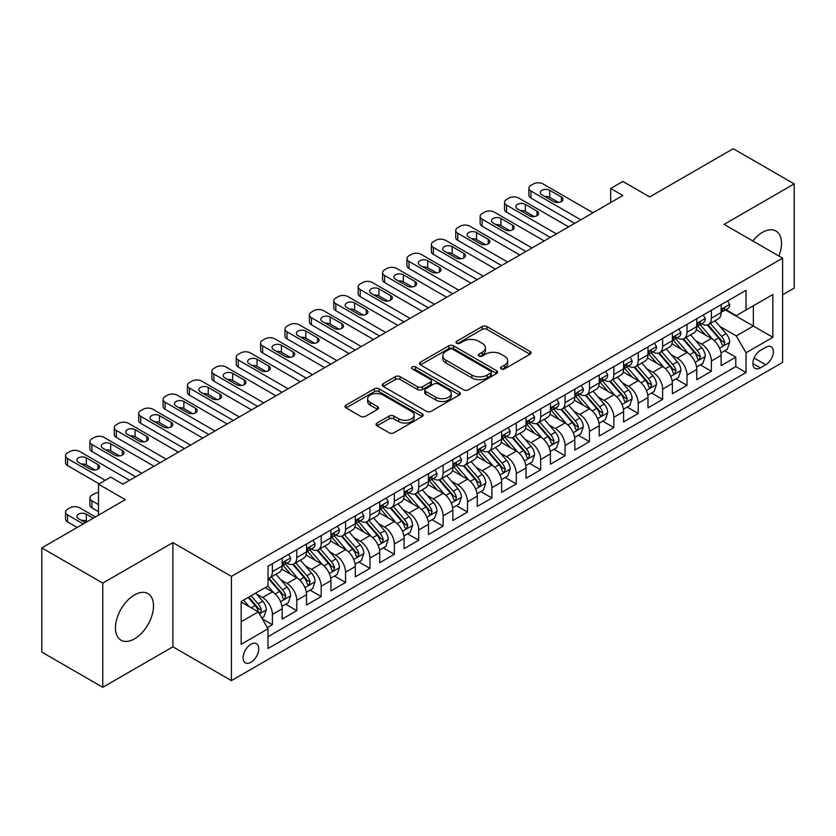<?xml version="1.0" encoding="UTF-8"?>
<svg xmlns="http://www.w3.org/2000/svg" width="836" height="836" viewBox="0 0 836 836"><rect width="100%" height="100%" fill="white"/><g stroke="black" fill="none" stroke-linecap="round" stroke-linejoin="round"><path stroke-width="1.25" d="M501.234 368.895A2.372 1.369 0 0 0 504.589 368.895L530.024 354.213A3.386 1.954 0 0 0 531.017 352.834A3.386 1.954 0 0 0 530.024 351.444L486.928 326.573A3.386 1.954 0 0 0 482.142 326.573L456.707 341.255A2.372 1.369 0 0 0 456.017 342.227A2.372 1.369 0 0 0 456.707 343.188A2.372 1.369 0 0 0 460.061 343.188L463.353 341.287A10.837 6.26 0 0 1 478.673 341.287L482.267 343.366A10.837 6.26 0 0 1 485.434 347.786A10.837 6.26 0 0 1 482.267 352.207L478.976 354.109A2.372 1.369 0 0 0 478.276 355.081A2.372 1.369 0 0 0 478.976 356.042A2.372 1.369 0 0 0 482.32 356.042L485.611 354.14A10.837 6.26 0 0 1 500.931 354.14L504.526 356.22A10.837 6.26 0 0 1 507.703 360.64A10.837 6.26 0 0 1 504.526 365.06L501.234 366.962A2.372 1.369 0 0 0 500.545 367.934A2.372 1.369 0 0 0 501.234 368.895L501.234 366.962M134.481 638.861A26.898 15.529 120 0 0 152.058 615.15A26.898 15.529 120 0 0 147.93 593.591A26.898 15.529 120 0 0 134.481 594.929A26.898 15.529 120 0 0 116.904 618.63A26.898 15.529 120 0 0 121.021 640.188A26.898 15.529 120 0 0 134.481 638.861M778.87 256.025A26.898 15.529 120 0 0 775.944 231.008A26.898 15.529 120 0 0 762.495 232.345A26.898 15.529 120 0 0 752.818 240.977M250.936 662.3A11.035 6.374 120 0 0 258.146 652.582A11.035 6.374 120 0 0 256.453 643.73A11.035 6.374 120 0 0 250.936 644.284A11.035 6.374 120 0 0 243.725 654.003A11.035 6.374 120 0 0 245.418 662.854A11.035 6.374 120 0 0 250.936 662.3M377.046 423.047A3.386 1.954 0 0 0 376.054 424.427A3.386 1.954 0 0 0 377.046 425.806L389.137 432.787A3.386 1.954 0 0 0 393.923 432.787L422.18 416.474A3.386 1.954 0 0 0 423.162 415.095A3.386 1.954 0 0 0 422.18 413.715L379.084 388.834A3.386 1.954 0 0 0 374.298 388.834L346.052 405.146A3.386 1.954 0 0 0 345.059 406.526A3.386 1.954 0 0 0 346.052 407.905L360.65 416.338A3.386 1.954 0 0 0 365.436 416.338L377.527 409.358A3.386 1.954 0 0 0 378.52 407.978A3.386 1.954 0 0 0 377.527 406.599L370.285 402.419A9.06 5.225 0 0 1 367.631 398.72A9.06 5.225 0 0 1 373.222 393.892A9.06 5.225 0 0 1 383.097 395.02L411.458 411.396A9.06 5.225 0 0 1 414.113 415.095A9.06 5.225 0 0 1 408.522 419.923A9.06 5.225 0 0 1 398.657 418.794L393.923 416.067A3.386 1.954 0 0 0 389.137 416.067L377.046 423.047L377.046 425.806M782.611 294.795L794.2 288.106L794.2 183.91L733.224 148.703L649.697 196.93L622.872 181.443L610.677 188.476L622.872 195.519L122.892 484.18L110.697 477.137L98.502 484.18L98.502 515.154M102.776 583.1L102.776 687.297L172.895 646.813L172.895 542.616L102.776 583.1L41.8 547.893L125.337 499.667L98.502 484.18M172.895 542.616L231.426 576.412L782.611 258.178L782.611 362.385L231.426 680.608L231.426 576.412M794.2 183.91L724.08 224.382L782.611 258.178M463.593 389.806A3.386 1.954 0 0 0 468.379 389.806L496.626 373.493A3.386 1.954 0 0 0 497.619 372.114A3.386 1.954 0 0 0 496.626 370.724L453.54 345.853A3.386 1.954 0 0 0 448.744 345.853L420.498 362.155A3.386 1.954 0 0 0 419.505 363.545A3.386 1.954 0 0 0 420.498 364.924L463.593 389.806M413.183 369.407A2.372 1.369 0 0 1 415.596 369.742L415.596 366.931L459.403 392.22A3.386 1.954 0 0 1 460.396 393.599A3.386 1.954 0 0 1 459.403 394.989L431.157 411.291A3.386 1.954 0 0 1 426.36 411.291L383.275 386.42L383.275 383.651A3.386 1.954 0 0 0 382.282 385.03A3.386 1.954 0 0 0 383.275 386.42M383.275 383.651L395.365 376.67A3.386 1.954 0 0 1 400.151 376.67L417.624 386.765A3.386 1.954 0 0 0 422.41 386.765L430.435 382.136A3.386 1.954 0 0 0 431.428 380.746A3.386 1.954 0 0 0 430.435 379.366L412.242 368.864A2.372 1.369 0 0 1 411.542 367.892A2.372 1.369 0 0 1 413.005 366.628A2.372 1.369 0 0 1 415.596 366.931M102.776 687.297L41.8 652.09L41.8 547.893M267.342 627.627L272.4 624.711L262.274 618.859M256.516 593.999L262.64 597.531A13.794 7.963 60 0 1 272.4 614.429L282.15 608.796L282.15 619.079L296.79 610.625L285.693 604.219M280.906 579.912L287.03 583.455A13.794 7.963 60 0 1 296.79 600.352L306.54 594.72L306.54 604.992L321.181 596.549L310.083 590.143M305.297 565.836L311.42 569.368A13.794 7.963 60 0 1 321.181 586.266L330.931 580.633L330.931 590.916L345.561 582.462L334.463 576.056M329.687 551.75L335.811 555.292A13.794 7.963 60 0 1 345.561 572.19L355.321 566.557L355.321 576.83L369.951 568.386L358.853 561.98M354.077 537.673L360.201 541.205A13.794 7.963 60 0 1 369.951 558.103L379.711 552.471L379.711 562.753L394.341 554.299L383.243 547.893M378.468 523.587L384.591 527.129A13.794 7.963 60 0 1 394.341 544.027L404.101 538.394L404.101 548.667L418.731 540.223L407.634 533.817M402.847 509.511L408.971 513.043A13.794 7.963 60 0 1 418.731 529.94L428.492 524.308L428.492 534.591L443.122 526.137L432.024 519.731M427.238 495.435L433.361 498.967A13.794 7.963 60 0 1 443.122 515.864L452.872 510.232L452.872 520.504L467.512 512.06L456.414 505.655M451.628 481.348L457.752 484.88A13.794 7.963 60 0 1 467.512 501.778L477.262 496.145L477.262 506.428L491.902 497.984L480.805 491.568M476.018 467.272L482.142 470.804A13.794 7.963 60 0 1 491.902 487.701L501.652 482.069L501.652 492.352L516.293 483.898L505.195 477.492M500.409 453.185L506.532 456.728A13.794 7.963 60 0 1 516.293 473.615L526.043 467.982L526.043 478.265L540.673 469.822L529.575 463.416M524.799 439.109L530.923 442.641A13.794 7.963 60 0 1 540.673 459.539L550.433 453.906L550.433 464.189L565.063 455.735L553.965 449.329M549.189 425.022L555.313 428.565A13.794 7.963 60 0 1 565.063 445.463L574.823 439.83L574.823 450.102L589.453 441.659L578.355 435.253M573.58 410.946L579.703 414.478A13.794 7.963 60 0 1 589.453 431.376L599.213 425.743L599.213 436.026L613.843 427.572L602.746 421.166M597.959 396.86L604.083 400.402A13.794 7.963 60 0 1 613.843 417.3L623.604 411.667L623.604 421.94L638.234 413.496L627.136 407.09M622.35 382.784L628.473 386.316A13.794 7.963 60 0 1 638.234 403.213L647.984 397.581L647.984 407.863L662.624 399.409L651.526 393.004M646.74 368.697L652.864 372.239A13.794 7.963 60 0 1 662.624 389.137L672.374 383.505L672.374 393.777L687.014 385.333L675.916 378.927M671.13 354.621L677.254 358.153A13.794 7.963 60 0 1 687.014 375.05L696.764 369.418L696.764 379.701L711.394 371.257L711.394 360.974A13.794 7.963 -120 0 0 701.644 344.077L695.521 340.545M700.307 364.841L711.394 371.257M282.15 608.796A13.794 7.963 -120 0 0 272.4 591.898L265.085 587.677M306.54 594.72A13.794 7.963 -120 0 0 296.79 577.822L281.701 569.107M330.931 580.633A13.794 7.963 -120 0 0 321.181 563.736L306.091 555.031M355.321 566.557A13.794 7.963 -120 0 0 345.561 549.66L330.481 540.944M379.711 552.471A13.794 7.963 -120 0 0 369.951 535.573L354.872 526.868M404.101 538.394A13.794 7.963 -120 0 0 394.341 521.497L379.262 512.781M428.492 524.308A13.794 7.963 -120 0 0 418.731 507.41L403.652 498.705M452.872 510.232A13.794 7.963 -120 0 0 443.122 493.334L428.042 484.629M477.262 496.145A13.794 7.963 -120 0 0 467.512 479.247L452.422 470.543M501.652 482.069A13.794 7.963 -120 0 0 491.902 465.171L476.813 456.466M526.043 467.982A13.794 7.963 -120 0 0 516.293 451.095L501.203 442.38M550.433 453.906A13.794 7.963 -120 0 0 540.673 437.009L525.593 428.304M574.823 439.83A13.794 7.963 -120 0 0 565.063 422.932L549.983 414.217M599.213 425.743A13.794 7.963 -120 0 0 589.453 408.846L574.374 400.141M623.604 411.667A13.794 7.963 -120 0 0 613.843 394.77L598.764 386.054M647.984 397.581A13.794 7.963 -120 0 0 638.234 380.683L623.154 371.978M672.374 383.505A13.794 7.963 -120 0 0 662.624 366.607L647.534 357.902M696.764 369.418A13.794 7.963 -120 0 0 687.014 352.52L671.925 343.815M765.786 347.316L760.426 350.409A10.69 6.176 120 0 0 753.435 359.835A10.69 6.176 120 0 0 755.075 368.404A10.69 6.176 120 0 0 760.426 367.871L765.786 364.778A10.69 6.176 120 0 0 772.767 355.352A10.69 6.176 120 0 0 771.137 346.783A10.69 6.176 120 0 0 765.786 347.316M241.176 621.754L258.251 611.889L268.011 628.787L268.011 648.506L746.036 372.522L746.036 352.802L736.276 335.905L719.911 326.458M268.011 628.787L241.176 644.284L241.176 601.471L268.011 585.984L268.011 566.275L746.036 290.291L746.036 309.999L772.861 294.512L772.861 337.316L746.036 352.802M286.905 563.098L287.03 563.171A13.794 7.963 60 0 0 293.927 563.861L303.687 558.229A13.794 7.963 -120 0 0 306.54 551.906L306.54 544.027M311.295 549.022L311.42 549.095A13.794 7.963 60 0 0 318.317 549.774L328.078 544.142A13.794 7.963 -120 0 0 330.931 537.83L330.931 529.94M335.685 534.935L335.811 535.009A13.794 7.963 60 0 0 342.708 535.698L352.468 530.066A13.794 7.963 -120 0 0 355.321 523.744L355.321 515.864M360.076 520.859L360.201 520.933A13.794 7.963 60 0 0 367.098 521.612L376.848 515.979A13.794 7.963 -120 0 0 379.711 509.667L379.711 501.778M384.455 506.773L384.591 506.846A13.794 7.963 60 0 0 391.488 507.536L401.238 501.903A13.794 7.963 -120 0 0 404.101 495.581L404.101 487.701M408.846 492.697L408.971 492.77A13.794 7.963 60 0 0 415.879 493.449L425.628 487.816A13.794 7.963 -120 0 0 428.492 481.505L428.492 473.615M433.236 478.61L433.361 478.683A13.794 7.963 60 0 0 440.258 479.373L450.019 473.74A13.794 7.963 -120 0 0 452.872 467.428L452.872 459.539M457.626 464.534L457.752 464.607A13.794 7.963 60 0 0 464.649 465.286L474.409 459.654A13.794 7.963 -120 0 0 477.262 453.342L477.262 445.452M482.017 450.458L482.142 450.531A13.794 7.963 60 0 0 489.039 451.21L498.799 445.578A13.794 7.963 -120 0 0 501.652 439.266L501.652 431.376M506.407 436.371L506.532 436.444A13.794 7.963 60 0 0 513.429 437.134L523.19 431.501A13.794 7.963 -120 0 0 526.043 425.179L526.043 417.3M530.797 422.295L530.923 422.368A13.794 7.963 60 0 0 537.82 423.047L547.57 417.415A13.794 7.963 -120 0 0 550.433 411.103L550.433 403.213M555.177 408.208L555.313 408.281A13.794 7.963 60 0 0 562.21 408.971L571.96 403.339A13.794 7.963 -120 0 0 574.823 397.016L574.823 389.137M579.567 394.132L579.703 394.205A13.794 7.963 60 0 0 586.6 394.885L596.35 389.252A13.794 7.963 -120 0 0 599.213 382.94L599.213 375.05M603.958 380.046L604.083 380.119A13.794 7.963 60 0 0 610.991 380.808L620.74 375.176A13.794 7.963 -120 0 0 623.604 368.854L623.604 360.974M628.348 365.969L628.473 366.043A13.794 7.963 60 0 0 635.37 366.722L645.131 361.089A13.794 7.963 -120 0 0 647.984 354.777L647.984 346.888M652.738 351.883L652.864 351.956A13.794 7.963 60 0 0 659.761 352.646L669.521 347.013A13.794 7.963 -120 0 0 672.374 340.691L672.374 332.812M677.129 337.807L677.254 337.88A13.794 7.963 60 0 0 684.151 338.559L693.911 332.927A13.794 7.963 -120 0 0 696.764 326.615L696.764 318.725M268.011 636.677L735.784 366.607L735.784 357.171L721.154 365.625L721.154 355.342A13.794 7.963 -120 0 0 711.394 338.444L696.315 329.739M701.519 323.72L701.644 323.804A13.794 7.963 -120 0 0 708.541 324.483A13.794 7.963 -120 0 0 711.394 318.171L711.394 310.281M708.541 324.483L718.302 318.85A13.794 7.963 -120 0 0 721.154 312.539L721.154 304.649M272.4 563.736L272.4 571.625A13.794 7.963 60 0 1 269.537 577.937A13.794 7.963 60 0 1 268.011 578.491M269.537 577.937L279.297 572.305A13.794 7.963 -120 0 0 282.15 565.993L282.15 558.103M296.79 549.66L296.79 557.539A13.794 7.963 60 0 1 293.927 563.861M321.181 535.573L321.181 543.463A13.794 7.963 60 0 1 318.317 549.774M345.561 521.497L345.561 529.376A13.794 7.963 60 0 1 342.708 535.698M369.951 507.41L369.951 515.3A13.794 7.963 60 0 1 367.098 521.612M394.341 493.334L394.341 501.213A13.794 7.963 60 0 1 391.488 507.536M418.731 479.247L418.731 487.137A13.794 7.963 60 0 1 415.879 493.449M443.122 465.171L443.122 473.051A13.794 7.963 60 0 1 440.258 479.373M467.512 451.085L467.512 458.974A13.794 7.963 60 0 1 464.649 465.286M491.902 437.009L491.902 444.898A13.794 7.963 60 0 1 489.039 451.21M516.293 422.932L516.293 430.812A13.794 7.963 60 0 1 513.429 437.134M540.673 408.846L540.673 416.736A13.794 7.963 60 0 1 537.82 423.047M565.063 394.77L565.063 402.649A13.794 7.963 60 0 1 562.21 408.971M589.453 380.683L589.453 388.573A13.794 7.963 60 0 1 586.6 394.885M613.843 366.607L613.843 374.486A13.794 7.963 60 0 1 610.991 380.808M638.234 352.52L638.234 360.41A13.794 7.963 60 0 1 635.37 366.722M662.624 338.444L662.624 346.323A13.794 7.963 60 0 1 659.761 352.646M687.014 324.358L687.014 332.247A13.794 7.963 60 0 1 684.151 338.559M687.014 375.05L687.014 385.333M662.624 389.137L662.624 399.409M638.234 403.213L638.234 413.496M613.843 417.3L613.843 427.572M589.453 431.376L589.453 441.659M565.063 445.463L565.063 455.735M540.673 459.539L540.673 469.822M516.293 473.615L516.293 483.898M491.902 487.701L491.902 497.984M467.512 501.778L467.512 512.06M443.122 515.864L443.122 526.137M418.731 529.94L418.731 540.223M394.341 544.027L394.341 554.299M369.951 558.103L369.951 568.386M345.561 572.19L345.561 582.462M321.181 586.266L321.181 596.549M296.79 600.352L296.79 610.625M272.4 614.429L272.4 624.711M258.251 611.889L241.176 602.035M736.276 335.905L753.351 326.05L753.351 305.777L772.861 294.512M725.418 309.926L772.861 337.316M725.909 309.644L736.276 315.632L746.036 309.999M172.895 646.813L231.426 680.608M610.677 188.476L610.677 202.563M724.687 350.765L735.784 357.171M735.784 366.607L746.036 372.522M502.185 369.23L504.526 367.882A10.837 6.26 0 0 0 507.703 363.451L507.703 360.64M485.434 347.786L485.434 350.597A10.837 6.26 0 0 1 482.267 355.028L479.916 356.376M529.982 354.234L486.928 329.384A3.386 1.954 0 0 0 482.142 329.384L457.658 343.523M496.584 373.514L453.54 348.664A3.386 1.954 0 0 0 448.744 348.664L420.539 364.945M490.638 373.075A2.372 1.369 0 0 0 491.338 372.114A2.372 1.369 0 0 0 490.638 371.142L452.819 349.302A2.372 1.369 0 0 0 449.465 349.302L445.996 351.308A10.837 6.26 0 0 0 442.819 355.728A10.837 6.26 0 0 0 445.996 360.159L471.849 375.082A10.837 6.26 0 0 0 487.169 375.082L490.638 373.075L490.638 375.897A2.372 1.369 0 0 0 491.338 374.925L491.338 372.114M442.819 355.728L442.819 358.55A10.837 6.26 0 0 0 445.996 362.97L445.996 360.159M490.638 375.897L487.169 377.903A10.837 6.26 0 0 1 471.849 377.903L445.996 362.97M383.316 386.441L395.365 379.492L395.365 376.67M431.428 380.746L431.428 383.567A3.386 1.954 0 0 1 430.435 384.947L422.41 389.576A3.386 1.954 0 0 1 417.624 389.576L400.151 379.492A3.386 1.954 0 0 0 395.365 379.492M415.596 369.742L459.351 395.01M435.765 397.236A9.06 5.225 0 0 0 445.63 398.364A9.06 5.225 0 0 0 451.221 393.537A9.06 5.225 0 0 0 448.566 389.837L438.576 384.069A3.386 1.954 0 0 0 433.79 384.069L425.764 388.698A3.386 1.954 0 0 0 424.772 390.078A3.386 1.954 0 0 0 425.764 391.457L435.765 397.236L435.765 400.047A9.06 5.225 0 0 0 445.63 401.186A9.06 5.225 0 0 0 451.221 396.348L451.221 393.537M424.772 390.078L424.772 392.899A3.386 1.954 0 0 0 425.764 394.279L425.764 391.457M435.765 400.047L425.764 394.279M414.113 415.095L414.113 417.916A9.06 5.225 0 0 1 408.522 422.744A9.06 5.225 0 0 1 398.657 421.605L393.923 418.878A3.386 1.954 0 0 0 389.137 418.878L377.099 425.837M367.631 398.72L367.631 401.531A9.06 5.225 0 0 0 370.285 405.23L370.285 402.419M377.527 406.599L377.527 409.358L370.285 405.23M422.128 416.506L379.084 391.656A3.386 1.954 0 0 0 374.298 391.656L346.094 407.937M720.945 352.928L727.257 349.281L729.692 342.248A9.144 5.277 -120 0 0 726.129 333.658L714.989 320.763M712.753 339.332L700.014 324.587M705.511 335.037L698.112 326.479A21.903 12.644 -120 0 0 697.433 325.716M707.298 324.974L718.573 338.026A9.144 5.277 60 0 1 721.834 344.327L722.492 345.404L723.725 345.237L724.76 342.635A9.144 5.277 -120 0 0 721.499 336.333L710.349 323.438M707.967 324.765L720.068 338.789A4.661 2.686 60 0 1 721.249 340.607L724.76 342.635M580.801 219.816L530.923 191.016A6.897 3.981 -0 0 1 528.895 188.204A6.897 3.981 -0 0 1 530.923 185.383L533.358 183.972A6.897 3.981 -0 0 1 543.118 183.972L592.996 212.772M528.895 188.204L528.895 195.237A6.897 3.981 180 0 0 530.923 198.059L574.698 223.327M727.623 300.918L729.692 304.503A9.144 5.277 60 0 1 727.801 308.547L723.161 311.222A9.144 5.277 -120 0 0 724.76 309.121L724.561 308.306M541.895 194.819A5.518 3.187 180 0 1 540.275 192.562A5.518 3.187 180 0 1 543.682 189.626A5.518 3.187 180 0 1 549.701 190.315L561.405 197.066A5.518 3.187 180 0 1 563.025 199.323A5.518 3.187 180 0 1 559.618 202.27A5.518 3.187 180 0 1 553.599 201.581L541.895 194.819M721.458 311.65L721.499 311.65A9.144 5.277 -120 0 0 723.161 311.222M723.579 308.442L724.76 309.121C724.185 307.742 723.203 308.306 721.834 310.814A9.144 5.277 60 0 1 721.154 312.11M544.769 196.481A5.518 3.187 180 0 1 549.701 197.348L558.532 202.458M696.566 367.004L702.867 363.367L705.302 356.324A9.144 5.277 -120 0 0 701.738 347.745L690.599 334.839M688.362 353.419L675.634 338.674M681.121 349.124L673.722 340.565A21.903 12.644 -120 0 0 673.043 339.803M682.907 339.061L694.183 352.113A9.144 5.277 60 0 1 697.443 358.404L698.102 359.49L699.335 359.313L700.369 356.711A9.144 5.277 -120 0 0 697.109 350.42L685.969 337.514M683.576 338.841L695.688 352.865A4.661 2.686 60 0 1 696.858 354.694L700.369 356.711M672.175 381.091L678.477 377.444L680.912 370.411A9.144 5.277 -120 0 0 677.348 361.821L666.208 348.925M663.972 367.495L651.244 352.75M656.73 363.2L649.342 354.642A21.903 12.644 -120 0 0 648.663 353.879M658.517 353.137L669.793 366.189A9.144 5.277 60 0 1 673.053 372.49L673.712 373.567L674.955 373.399L675.979 370.797A9.144 5.277 -120 0 0 672.719 364.496L661.579 351.601M659.186 352.928L671.298 366.952A4.661 2.686 60 0 1 672.468 368.77L675.979 370.797M647.785 395.167L654.086 391.53L656.521 384.487A9.144 5.277 -120 0 0 652.968 375.907L641.818 363.002M639.592 381.582L626.854 366.837M632.34 377.287L624.952 368.728A21.903 12.644 -120 0 0 624.273 367.965M634.137 367.223L645.402 380.275A9.144 5.277 60 0 1 648.663 386.566L649.332 387.653L650.565 387.476L651.589 384.873A9.144 5.277 -120 0 0 648.328 378.583L637.189 365.677M634.796 367.004L646.907 381.028A4.661 2.686 60 0 1 648.078 382.846L651.589 384.873M623.395 409.243L629.696 405.606L632.131 398.563A9.144 5.277 -120 0 0 628.578 389.984L617.428 377.088M615.202 395.658L602.463 380.913M607.95 391.363L600.562 382.804A21.903 12.644 -120 0 0 599.882 382.042M609.747 381.3L621.012 394.352A9.144 5.277 60 0 1 624.273 400.643L624.941 401.729L626.174 401.562L627.199 398.96A9.144 5.277 -120 0 0 623.938 392.659L612.798 379.763M610.405 381.091L622.517 395.115A4.661 2.686 60 0 1 623.687 396.933L627.199 398.96M556.41 233.892L506.532 205.102A6.897 3.981 -0 0 1 504.516 202.281A6.897 3.981 -0 0 1 506.532 199.47L508.967 198.059A6.897 3.981 -0 0 1 518.728 198.059L568.605 226.849M504.516 202.281L504.516 209.324A6.897 3.981 180 0 0 506.532 212.135L550.307 237.414M703.233 314.994L705.302 318.589A9.144 5.277 60 0 1 703.41 322.633L698.771 325.308A9.144 5.277 -120 0 0 700.369 323.198L700.171 322.393M517.505 208.895A5.518 3.187 180 0 1 515.896 206.649A5.518 3.187 180 0 1 519.302 203.702A5.518 3.187 180 0 1 525.311 204.392L537.015 211.153A5.518 3.187 180 0 1 538.635 213.41A5.518 3.187 180 0 1 535.228 216.346A5.518 3.187 180 0 1 529.209 215.657L517.505 208.895M697.067 325.737L697.109 325.737A9.144 5.277 -120 0 0 698.771 325.308M699.189 322.518L700.369 323.198C699.795 321.829 698.812 322.393 697.443 324.89A9.144 5.277 60 0 1 696.764 326.197M520.379 210.557A5.518 3.187 180 0 1 525.311 211.435L534.152 216.534M532.02 247.968L482.142 219.178A6.897 3.981 -0 0 1 480.125 216.357A6.897 3.981 -0 0 1 482.142 213.546L484.577 212.135A6.897 3.981 -0 0 1 494.337 212.135L544.215 240.935M480.125 216.357L480.125 223.4A6.897 3.981 180 0 0 482.142 226.222L525.917 251.49M678.842 329.081L680.912 332.665A9.144 5.277 60 0 1 679.02 336.709L674.391 339.385A9.144 5.277 -120 0 0 675.979 337.284L675.781 336.469M493.115 222.982A5.518 3.187 180 0 1 491.505 220.725A5.518 3.187 180 0 1 494.912 217.788A5.518 3.187 180 0 1 500.921 218.478L512.625 225.229A5.518 3.187 180 0 1 514.245 227.486A5.518 3.187 180 0 1 510.838 230.433A5.518 3.187 180 0 1 504.829 229.743L493.115 222.982M672.687 339.813L672.719 339.813A9.144 5.277 -120 0 0 674.391 339.385M674.798 336.605L675.979 337.284C675.404 335.905 674.422 336.469 673.053 338.977A9.144 5.277 60 0 1 672.374 340.273M495.988 224.633A5.518 3.187 180 0 1 500.921 225.511L509.761 230.611M507.63 262.055L457.752 233.254A6.897 3.981 -0 0 1 455.735 230.443A6.897 3.981 -0 0 1 457.752 227.622L460.197 226.222A6.897 3.981 -0 0 1 469.947 226.222L519.825 255.011M455.735 230.443L455.735 237.487A6.897 3.981 180 0 0 457.752 240.298L501.527 265.576M654.452 343.157L656.521 346.752A9.144 5.277 60 0 1 654.63 350.796L650 353.471A9.144 5.277 -120 0 0 651.589 351.36L651.401 350.556M468.724 237.058A5.518 3.187 180 0 1 467.115 234.811A5.518 3.187 180 0 1 470.522 231.865A5.518 3.187 180 0 1 476.53 232.554L488.245 239.315A5.518 3.187 180 0 1 489.854 241.562A5.518 3.187 180 0 1 486.447 244.509A5.518 3.187 180 0 1 480.439 243.819L468.724 237.058M648.297 353.9L648.328 353.9A9.144 5.277 -120 0 0 650 353.471M650.408 350.681L651.589 351.36C651.014 349.991 650.042 350.545 648.663 353.053A9.144 5.277 60 0 1 647.984 354.36M471.598 238.72A5.518 3.187 180 0 1 476.53 239.598L485.371 244.697M483.239 276.131L433.361 247.341A6.897 3.981 -0 0 1 431.345 244.52A6.897 3.981 -0 0 1 433.361 241.708L435.807 240.298A6.897 3.981 -0 0 1 445.557 240.298L495.435 269.098M431.345 244.52L431.345 251.563A6.897 3.981 180 0 0 433.361 254.384L477.147 279.652M630.062 357.244L632.131 360.828A9.144 5.277 60 0 1 630.24 364.872L625.61 367.547A9.144 5.277 -120 0 0 627.199 365.447L627.01 364.632M444.344 251.145A5.518 3.187 180 0 1 442.725 248.888A5.518 3.187 180 0 1 446.131 245.941A5.518 3.187 180 0 1 452.14 246.63L463.855 253.392A5.518 3.187 180 0 1 465.464 255.649A5.518 3.187 180 0 1 462.057 258.596A5.518 3.187 180 0 1 456.048 257.896L444.344 251.145M623.907 367.976L623.938 367.976A9.144 5.277 -120 0 0 625.61 367.547M626.018 364.768L627.199 365.447C626.624 364.068 625.652 364.632 624.273 367.129A9.144 5.277 60 0 1 623.604 368.436M447.208 252.796A5.518 3.187 180 0 1 452.14 253.674L460.981 258.773M599.004 423.329L605.306 419.693L607.741 412.65A9.144 5.277 -120 0 0 604.188 404.07L593.037 391.164M590.812 409.745L578.073 394.989M583.559 405.45L576.171 396.891A21.903 12.644 -120 0 0 575.492 396.128M585.357 395.386L596.622 408.428A9.144 5.277 60 0 1 599.882 414.729L600.551 415.816L601.784 415.638L602.808 413.036A9.144 5.277 -120 0 0 599.548 406.745L588.408 393.84M586.015 395.167L598.127 409.191A4.661 2.686 60 0 1 599.297 411.009L602.808 413.036M458.849 290.217L408.971 261.417A6.897 3.981 -0 0 1 406.954 258.606A6.897 3.981 -0 0 1 408.971 255.785L411.416 254.384A6.897 3.981 -0 0 1 421.166 254.384L471.044 283.174M406.954 258.606L406.954 265.649A6.897 3.981 180 0 0 408.971 268.46L452.757 293.739M605.672 371.32L607.741 374.915A9.144 5.277 60 0 1 605.849 378.959L601.22 381.634A9.144 5.277 -120 0 0 602.808 379.523L602.62 378.718M419.954 265.221A5.518 3.187 180 0 1 418.334 262.974A5.518 3.187 180 0 1 421.741 260.027A5.518 3.187 180 0 1 427.76 260.717L439.464 267.478A5.518 3.187 180 0 1 441.074 269.725A5.518 3.187 180 0 1 437.667 272.672A5.518 3.187 180 0 1 431.658 271.982L419.954 265.221M599.516 382.062L599.548 382.062A9.144 5.277 -120 0 0 601.22 381.634M601.627 378.844L602.808 379.523C602.233 378.144 601.262 378.708 599.882 381.216A9.144 5.277 60 0 1 599.213 382.512M422.817 266.883A5.518 3.187 180 0 1 427.76 267.76L436.591 272.86M574.614 437.406L580.915 433.769L583.361 426.726A9.144 5.277 -120 0 0 579.797 418.146L568.658 405.251M566.421 423.821L553.683 409.076M559.169 419.526L551.781 410.967A21.903 12.644 -120 0 0 551.102 410.204M560.966 409.462L572.232 422.514A9.144 5.277 60 0 1 575.492 428.805L576.161 429.892L577.394 429.714L578.418 427.123A9.144 5.277 -120 0 0 575.168 420.821L564.018 407.926M561.625 409.253L573.736 423.277A4.661 2.686 60 0 1 574.917 425.096L578.418 427.123M550.224 451.492L556.525 447.856L558.97 440.812A9.144 5.277 -120 0 0 555.407 432.233L544.267 419.327M542.031 437.897L529.293 423.152M534.789 433.612L527.391 425.054A21.903 12.644 -120 0 0 526.711 424.291M536.576 423.549L547.852 436.591A9.144 5.277 60 0 1 551.102 442.892L551.77 443.979L553.004 443.801L554.028 441.199A9.144 5.277 -120 0 0 550.778 434.908L539.628 422.002M537.235 423.329L549.346 437.353A4.661 2.686 60 0 1 550.527 439.172L554.028 441.199M525.834 465.568L532.145 461.932L534.58 454.888A9.144 5.277 -120 0 0 531.017 446.309L519.877 433.403M517.641 451.983L504.902 437.238M510.399 447.688L503 439.13A21.903 12.644 -120 0 0 502.321 438.367M512.186 437.625L523.461 450.677A9.144 5.277 60 0 1 526.722 456.968L527.38 458.055L528.613 457.877L529.648 455.286A9.144 5.277 -120 0 0 526.387 448.984L515.237 436.078M512.855 437.416L524.966 451.43A4.661 2.686 60 0 1 526.137 453.258L529.648 455.286M501.454 479.655L507.755 476.018L510.19 468.975A9.144 5.277 -120 0 0 506.626 460.385L495.487 447.49M493.25 466.06L480.522 451.315M486.009 461.765L478.61 453.206A21.903 12.644 -120 0 0 477.931 452.454M487.796 451.701L499.071 464.753A9.144 5.277 60 0 1 502.331 471.055L502.99 472.131L504.223 471.964L505.257 469.362A9.144 5.277 -120 0 0 501.997 463.071L490.857 450.165M488.464 451.492L500.576 465.516A4.661 2.686 60 0 1 501.746 467.334L505.257 469.362M477.063 493.731L483.365 490.095L485.8 483.051A9.144 5.277 -120 0 0 482.236 474.472L471.096 461.566M468.86 480.146L456.132 465.401M461.618 475.851L454.23 467.293A21.903 12.644 -120 0 0 453.551 466.53M463.405 465.788L474.681 478.84A9.144 5.277 60 0 1 477.941 485.131L478.6 486.218L479.843 486.04L480.867 483.438A9.144 5.277 -120 0 0 477.607 477.147L466.467 464.241M464.074 465.568L476.186 479.592A4.661 2.686 60 0 1 477.356 481.421L480.867 483.438M434.459 304.294L384.591 275.504A6.897 3.981 -0 0 1 382.564 272.682A6.897 3.981 -0 0 1 384.591 269.871L387.026 268.46A6.897 3.981 -0 0 1 396.786 268.46L446.654 297.261M382.564 272.682L382.564 279.726A6.897 3.981 180 0 0 384.591 282.547L428.366 307.815M581.281 385.406L583.361 388.991A9.144 5.277 60 0 1 581.469 393.035L576.83 395.71A9.144 5.277 -120 0 0 578.418 393.61L578.23 392.795M395.564 279.308A5.518 3.187 180 0 1 393.944 277.05A5.518 3.187 180 0 1 397.351 274.103A5.518 3.187 180 0 1 403.37 274.793L415.074 281.554A5.518 3.187 180 0 1 416.694 283.812A5.518 3.187 180 0 1 413.287 286.748A5.518 3.187 180 0 1 407.268 286.058L395.564 279.308M575.126 396.139L575.168 396.139A9.144 5.277 -120 0 0 576.83 395.71M577.237 392.93L578.418 393.61C577.843 392.23 576.871 392.795 575.492 395.292A9.144 5.277 60 0 1 574.823 396.598M398.438 280.959A5.518 3.187 180 0 1 403.37 281.836L412.2 286.936M410.068 318.38L360.201 289.58A6.897 3.981 -0 0 1 358.174 286.769A6.897 3.981 -0 0 1 360.201 283.947L362.636 282.537A6.897 3.981 -0 0 1 372.396 282.537L422.264 311.337M358.174 286.769L358.174 293.802A6.897 3.981 180 0 0 360.201 296.623L403.976 321.902M556.891 399.483L558.97 403.077A9.144 5.277 60 0 1 557.079 407.122L552.439 409.797A9.144 5.277 -120 0 0 554.028 407.686L553.84 406.881M371.174 293.384A5.518 3.187 180 0 1 369.554 291.127A5.518 3.187 180 0 1 372.96 288.19A5.518 3.187 180 0 1 378.98 288.88L390.684 295.641A5.518 3.187 180 0 1 392.303 297.888A5.518 3.187 180 0 1 388.897 300.835A5.518 3.187 180 0 1 382.878 300.145L371.174 293.384M550.736 410.225L550.778 410.225A9.144 5.277 -120 0 0 552.439 409.797M552.857 407.007L554.028 407.686C553.453 406.306 552.481 406.871 551.102 409.379A9.144 5.277 60 0 1 550.433 410.675M374.047 295.045A5.518 3.187 180 0 1 378.98 295.923L387.81 301.023M385.689 332.456L335.811 303.667A6.897 3.981 -0 0 1 333.794 300.845A6.897 3.981 -0 0 1 335.811 298.034L338.246 296.623A6.897 3.981 -0 0 1 348.006 296.623L397.884 325.413M333.794 300.845L333.794 307.888A6.897 3.981 180 0 0 335.811 310.699L379.586 335.978M532.511 413.569L534.58 417.154A9.144 5.277 60 0 1 532.689 421.198L528.049 423.873A9.144 5.277 -120 0 0 529.648 421.772L529.449 420.957M346.783 307.46A5.518 3.187 180 0 1 345.163 305.213A5.518 3.187 180 0 1 348.57 302.266A5.518 3.187 180 0 1 354.589 302.956L366.293 309.717A5.518 3.187 180 0 1 367.913 311.974A5.518 3.187 180 0 1 364.506 314.911A5.518 3.187 180 0 1 358.487 314.221L346.783 307.46M526.346 424.301L526.387 424.301A9.144 5.277 -120 0 0 528.049 423.873M528.467 421.083L529.648 421.772C529.073 420.393 528.091 420.957 526.722 423.455A9.144 5.277 60 0 1 526.043 424.761M349.657 309.121A5.518 3.187 180 0 1 354.589 309.999L363.42 315.099M361.298 346.543L311.42 317.743A6.897 3.981 -0 0 1 309.404 314.932A6.897 3.981 -0 0 1 311.42 312.11L313.855 310.699A6.897 3.981 -0 0 1 323.616 310.699L373.493 339.5M309.404 314.932L309.404 321.964A6.897 3.981 180 0 0 311.42 324.786L355.195 350.065M508.121 427.645L510.19 431.24A9.144 5.277 60 0 1 508.298 435.284L503.659 437.959A9.144 5.277 -120 0 0 505.257 435.849L505.059 435.034M322.393 321.546A5.518 3.187 180 0 1 320.784 319.289A5.518 3.187 180 0 1 324.19 316.353A5.518 3.187 180 0 1 330.199 317.043L341.903 323.804A5.518 3.187 180 0 1 343.523 326.05A5.518 3.187 180 0 1 340.116 328.997A5.518 3.187 180 0 1 334.097 328.308L322.393 321.546M501.955 438.388L501.997 438.377A9.144 5.277 -120 0 0 503.659 437.959M504.077 435.169L505.257 435.849C504.683 434.469 503.7 435.034 502.331 437.541A9.144 5.277 60 0 1 501.652 438.837M325.267 323.208A5.518 3.187 180 0 1 330.199 324.075L339.04 329.185M336.908 360.619L287.03 331.829A6.897 3.981 -0 0 1 285.013 329.008A6.897 3.981 -0 0 1 287.03 326.197L289.465 324.786A6.897 3.981 -0 0 1 299.225 324.786L349.103 353.576M285.013 329.008L285.013 336.051A6.897 3.981 180 0 0 287.03 338.862L330.805 364.141M483.73 441.721L485.8 445.316A9.144 5.277 60 0 1 483.908 449.36L479.279 452.036A9.144 5.277 -120 0 0 480.867 449.935L480.669 449.12M298.003 335.623A5.518 3.187 180 0 1 296.393 333.376A5.518 3.187 180 0 1 299.8 330.429A5.518 3.187 180 0 1 305.809 331.119L317.513 337.88A5.518 3.187 180 0 1 319.133 340.137A5.518 3.187 180 0 1 315.726 343.073A5.518 3.187 180 0 1 309.717 342.384L298.003 335.623M477.575 452.464L477.607 452.464A9.144 5.277 -120 0 0 479.279 452.036M479.686 449.245L480.867 449.935C480.292 448.556 479.321 449.12 477.941 451.618A9.144 5.277 60 0 1 477.262 452.924M300.876 337.284A5.518 3.187 180 0 1 305.809 338.162L314.649 343.262M452.673 507.818L458.974 504.171L461.409 497.138A9.144 5.277 -120 0 0 457.856 488.548L446.706 475.653M444.48 494.222L431.742 479.477M437.228 489.927L429.84 481.369A21.903 12.644 -120 0 0 429.161 480.606M439.025 479.864L450.29 492.916A9.144 5.277 60 0 1 453.551 499.217L454.22 500.294L455.453 500.127L456.477 497.524A9.144 5.277 -120 0 0 453.216 491.223L442.077 478.328M439.684 479.655L451.795 493.679A4.661 2.686 60 0 1 452.966 495.497L456.477 497.524M312.518 374.706L262.64 345.905A6.897 3.981 -0 0 1 260.623 343.094A6.897 3.981 -0 0 1 262.64 340.273L265.085 338.862A6.897 3.981 -0 0 1 274.835 338.862L324.713 367.662M260.623 343.094L260.623 350.127A6.897 3.981 180 0 0 262.64 352.949L306.415 378.217M459.34 455.808L461.409 459.392A9.144 5.277 60 0 1 459.518 463.437L454.888 466.112A9.144 5.277 -120 0 0 456.477 464.011L456.289 463.196M273.612 349.709A5.518 3.187 180 0 1 272.003 347.452A5.518 3.187 180 0 1 275.41 344.516A5.518 3.187 180 0 1 281.418 345.205L293.133 351.956A5.518 3.187 180 0 1 294.742 354.213A5.518 3.187 180 0 1 291.336 357.16A5.518 3.187 180 0 1 285.327 356.47L273.612 349.709M453.185 466.54L453.216 466.54A9.144 5.277 -120 0 0 454.888 466.112M455.296 463.332L456.477 464.011C455.902 462.632 454.93 463.196 453.551 465.704A9.144 5.277 60 0 1 452.872 467M276.486 351.36A5.518 3.187 180 0 1 281.418 352.238L290.259 357.348M428.283 521.894L434.584 518.257L437.019 511.214A9.144 5.277 -120 0 0 433.466 502.635L422.316 489.729M420.09 508.309L407.351 493.564M412.838 504.014L405.45 495.455A21.903 12.644 -120 0 0 404.77 494.693M414.635 493.951L425.9 507.003A9.144 5.277 60 0 1 429.161 513.294L429.829 514.38L431.062 514.203L432.087 511.601A9.144 5.277 -120 0 0 428.826 505.31L417.686 492.404M415.293 493.731L427.405 507.755A4.661 2.686 60 0 1 428.575 509.573L432.087 511.601M288.127 388.782L238.25 359.982A6.897 3.981 -0 0 1 236.233 357.171A6.897 3.981 -0 0 1 238.25 354.349L240.695 352.949A6.897 3.981 -0 0 1 250.445 352.949L300.323 381.738M236.233 357.171L236.233 364.214A6.897 3.981 180 0 0 238.25 367.025L282.035 392.303M434.95 469.884L437.019 473.479A9.144 5.277 60 0 1 435.128 477.523L430.498 480.198A9.144 5.277 -120 0 0 432.087 478.087L431.898 477.283M249.232 363.785A5.518 3.187 180 0 1 247.613 361.539A5.518 3.187 180 0 1 251.019 358.592A5.518 3.187 180 0 1 257.028 359.281L268.743 366.043A5.518 3.187 180 0 1 270.352 368.289A5.518 3.187 180 0 1 266.945 371.236A5.518 3.187 180 0 1 260.936 370.547L249.232 363.785M428.795 480.627L428.826 480.627A9.144 5.277 -120 0 0 430.498 480.198M430.906 477.408L432.087 478.087C431.512 476.719 430.54 477.283 429.161 479.78A9.144 5.277 60 0 1 428.492 481.087M252.096 365.447A5.518 3.187 180 0 1 257.028 366.325L265.869 371.424M403.892 535.98L410.194 532.333L412.629 525.301A9.144 5.277 -120 0 0 409.076 516.711L397.926 503.815M395.7 522.385L382.961 507.64M388.447 518.09L381.059 509.532A21.903 12.644 -120 0 0 380.38 508.769M390.245 508.027L401.51 521.079A9.144 5.277 60 0 1 404.77 527.38L405.439 528.457L406.672 528.289L407.696 525.687A9.144 5.277 -120 0 0 404.436 519.386L393.296 506.491M390.903 507.818L403.015 521.842A4.661 2.686 60 0 1 404.185 523.66L407.696 525.687M263.737 402.858L213.859 374.068A6.897 3.981 -0 0 1 211.842 371.247A6.897 3.981 -0 0 1 213.859 368.436L216.305 367.025A6.897 3.981 -0 0 1 226.054 367.025L275.932 395.825M211.842 371.247L211.842 378.29A6.897 3.981 180 0 0 213.859 381.111L257.645 406.38M410.56 483.971L412.629 487.555A9.144 5.277 60 0 1 410.737 491.599L406.108 494.275A9.144 5.277 -120 0 0 407.696 492.174L407.508 491.359M224.842 377.872A5.518 3.187 180 0 1 223.222 375.615A5.518 3.187 180 0 1 226.629 372.668A5.518 3.187 180 0 1 232.648 373.368L244.352 380.119A5.518 3.187 180 0 1 245.962 382.376A5.518 3.187 180 0 1 242.555 385.323A5.518 3.187 180 0 1 236.546 384.633L224.842 377.872M404.405 494.703L404.436 494.703A9.144 5.277 -120 0 0 406.108 494.275M406.515 491.495L407.696 492.174C407.122 490.795 406.15 491.359 404.77 493.867A9.144 5.277 60 0 1 404.101 495.163M227.706 379.523A5.518 3.187 180 0 1 232.648 380.401L241.479 385.5M379.502 550.057L385.804 546.42L388.249 539.377A9.144 5.277 -120 0 0 384.685 530.797L373.546 517.892M371.309 536.472L358.571 521.727M364.057 532.177L356.669 523.618A21.903 12.644 -120 0 0 355.99 522.855M365.854 522.113L377.12 535.155A9.144 5.277 60 0 1 380.38 541.456L381.049 542.543L382.282 542.365L383.306 539.763A9.144 5.277 -120 0 0 380.056 533.472L368.906 520.567M366.513 521.894L378.624 535.918A4.661 2.686 60 0 1 379.805 537.736L383.306 539.763M239.347 416.945L189.479 388.144A6.897 3.981 -0 0 1 187.452 385.333A6.897 3.981 -0 0 1 189.479 382.512L191.914 381.111A6.897 3.981 -0 0 1 201.675 381.111L251.542 409.901M187.452 385.333L187.452 392.377A6.897 3.981 180 0 0 189.479 395.188L233.254 420.466M386.169 498.047L388.249 501.642A9.144 5.277 60 0 1 386.357 505.686L381.718 508.361A9.144 5.277 -120 0 0 383.306 506.25L383.118 505.446M200.452 391.948A5.518 3.187 180 0 1 198.832 389.701A5.518 3.187 180 0 1 202.239 386.755A5.518 3.187 180 0 1 208.258 387.444L219.962 394.205A5.518 3.187 180 0 1 221.582 396.452A5.518 3.187 180 0 1 218.175 399.399A5.518 3.187 180 0 1 212.156 398.709L200.452 391.948M380.014 508.79L380.056 508.79A9.144 5.277 -120 0 0 381.718 508.361M382.125 505.571L383.306 506.25C382.731 504.881 381.759 505.435 380.38 507.943A9.144 5.277 60 0 1 379.711 509.239M203.326 393.61A5.518 3.187 180 0 1 208.258 394.487L217.088 399.587M355.112 564.133L361.413 560.496L363.859 553.453A9.144 5.277 -120 0 0 360.295 544.873L349.155 531.978M346.919 550.548L334.181 535.803M339.677 546.253L332.279 537.694A21.903 12.644 -120 0 0 331.599 536.931M341.464 536.189L352.74 549.242A9.144 5.277 60 0 1 355.99 555.532L356.659 556.619L357.892 556.442L358.926 553.85A9.144 5.277 -120 0 0 355.666 547.549L344.516 534.653M342.123 535.98L354.234 550.004A4.661 2.686 60 0 1 355.415 551.823L358.926 553.85M214.956 431.021L165.089 402.231A6.897 3.981 -0 0 1 163.062 399.409A6.897 3.981 -0 0 1 165.089 396.598L167.524 395.188A6.897 3.981 -0 0 1 177.284 395.188L227.152 423.988M163.062 399.409L163.062 406.453A6.897 3.981 180 0 0 165.089 409.274L208.864 434.542M361.779 512.134L363.859 515.718A9.144 5.277 60 0 1 361.967 519.762L357.327 522.437A9.144 5.277 -120 0 0 358.926 520.337L358.728 519.522M176.062 406.035A5.518 3.187 180 0 1 174.442 403.778A5.518 3.187 180 0 1 177.849 400.831A5.518 3.187 180 0 1 183.868 401.52L195.572 408.281A5.518 3.187 180 0 1 197.191 410.539A5.518 3.187 180 0 1 193.785 413.475A5.518 3.187 180 0 1 187.766 412.785L176.062 406.035M355.624 522.866L355.666 522.866A9.144 5.277 -120 0 0 357.327 522.437M357.745 519.658L358.926 520.337C358.341 518.957 357.369 519.522 355.99 522.019A9.144 5.277 60 0 1 355.321 523.326M178.935 407.686A5.518 3.187 180 0 1 183.868 408.564L192.698 413.663M330.722 578.219L337.033 574.583L339.468 567.539A9.144 5.277 -120 0 0 335.905 558.96L324.765 546.054M322.529 564.624L309.79 549.879M315.287 560.339L307.888 551.781A21.903 12.644 -120 0 0 307.209 551.018M317.074 550.276L328.349 563.318A9.144 5.277 60 0 1 331.61 569.619L332.268 570.706L333.501 570.528L334.536 567.926A9.144 5.277 -120 0 0 331.275 561.635L320.125 548.73M317.743 550.057L329.854 564.081A4.661 2.686 60 0 1 331.025 565.899L334.536 567.926M190.577 445.107L140.699 416.307A6.897 3.981 -0 0 1 138.682 413.496A6.897 3.981 -0 0 1 140.699 410.675L143.134 409.274A6.897 3.981 -0 0 1 152.894 409.274L202.772 438.064M138.682 413.496L138.682 420.539A6.897 3.981 180 0 0 140.699 423.35L184.474 448.629M337.399 526.21L339.468 529.805A9.144 5.277 60 0 1 337.577 533.849L332.937 536.524A9.144 5.277 -120 0 0 334.536 534.413L334.337 533.608M151.671 420.111A5.518 3.187 180 0 1 150.052 417.854A5.518 3.187 180 0 1 153.458 414.917A5.518 3.187 180 0 1 159.477 415.607L171.181 422.368A5.518 3.187 180 0 1 172.801 424.615A5.518 3.187 180 0 1 169.394 427.562A5.518 3.187 180 0 1 163.375 426.872L151.671 420.111M331.234 536.952L331.275 536.952A9.144 5.277 -120 0 0 332.937 536.524M333.355 533.734L334.536 534.413C333.961 533.034 332.979 533.598 331.61 536.106A9.144 5.277 60 0 1 330.931 537.402M154.545 421.772A5.518 3.187 180 0 1 159.477 422.65L168.308 427.75M306.342 592.296L312.643 588.659L315.078 581.616A9.144 5.277 -120 0 0 311.514 573.036L300.375 560.13M298.138 578.711L285.41 563.966M290.897 574.416L283.498 565.857A21.903 12.644 -120 0 0 282.819 565.094M292.684 564.352L303.959 577.404A9.144 5.277 60 0 1 307.22 583.695L307.878 584.782L309.121 584.604L310.146 582.013A9.144 5.277 -120 0 0 306.885 575.711L295.745 562.806M293.352 564.143L305.464 578.157A4.661 2.686 60 0 1 306.634 579.985L310.146 582.013M281.951 606.382L288.253 602.746L290.688 595.702A9.144 5.277 -120 0 0 287.124 587.123L275.985 574.217M273.748 592.787L267.917 586.036M98.502 504.599L91.918 500.795L91.918 507.839A6.897 3.981 180 0 1 89.901 505.017L89.901 497.984A6.897 3.981 -0 0 0 91.918 500.795M98.502 511.642L91.918 507.839M266.506 588.492L265.555 587.394M268.293 578.428L279.569 591.48A9.144 5.277 60 0 1 282.829 597.782L283.488 598.858L284.731 598.691L285.755 596.089A9.144 5.277 -120 0 0 282.495 589.798L271.355 576.892M268.962 578.219L281.074 592.243A4.661 2.686 60 0 1 282.244 594.062L285.755 596.089M98.502 492.613A6.897 3.981 -0 0 0 94.353 493.752L91.918 495.163A6.897 3.981 -0 0 0 89.901 497.984M261.793 618.023L263.862 616.822L266.297 609.778A9.144 5.277 -120 0 0 262.744 601.199L255.722 593.079M83.255 523.963L67.528 514.871A6.897 3.981 -0 0 1 65.511 512.06A6.897 3.981 -0 0 1 67.528 509.249L69.973 507.839A6.897 3.981 -0 0 1 79.723 507.839L95.45 516.92M249.18 606.654L243.527 600.112M77.163 527.474L67.528 521.915A6.897 3.981 180 0 1 65.511 519.104L65.511 512.06M242.116 602.578L241.176 601.492M87.163 521.706L86.307 521.215A5.518 3.187 -0 0 0 81.374 520.337M248.167 597.437L255.179 605.567A9.144 5.277 60 0 1 258.439 611.858L259.108 612.945L260.341 612.767L261.365 610.175A9.144 5.277 -120 0 0 258.105 603.874L251.093 595.755M248.731 597.113L256.683 606.319A4.661 2.686 60 0 1 257.854 608.148L261.365 610.175M93.256 518.184L86.307 514.171A5.518 3.187 -0 0 0 80.298 513.482A5.518 3.187 -0 0 0 76.891 516.429A5.518 3.187 -0 0 0 78.5 518.675L85.46 522.688M166.186 459.183L116.308 430.394A6.897 3.981 -0 0 1 114.292 427.572A6.897 3.981 -0 0 1 116.308 424.761L118.743 423.35A6.897 3.981 -0 0 1 128.504 423.35L178.381 452.151M114.292 427.572L114.292 434.615A6.897 3.981 180 0 0 116.308 437.427L160.084 462.705M313.009 540.296L315.078 543.881A9.144 5.277 60 0 1 313.186 547.925L308.547 550.6A9.144 5.277 -120 0 0 310.146 548.5L309.947 547.684M127.281 434.197A5.518 3.187 180 0 1 125.672 431.94A5.518 3.187 180 0 1 129.078 428.993A5.518 3.187 180 0 1 135.087 429.683L146.791 436.444A5.518 3.187 180 0 1 148.411 438.701A5.518 3.187 180 0 1 145.004 441.638A5.518 3.187 180 0 1 138.985 440.948L127.281 434.197M306.843 551.028L306.885 551.028A9.144 5.277 -120 0 0 308.547 550.6M308.965 547.81L310.146 548.5C309.571 547.12 308.589 547.684 307.22 550.182A9.144 5.277 60 0 1 306.54 551.488M130.155 435.849A5.518 3.187 180 0 1 135.087 436.726L143.928 441.826M141.796 473.27L91.918 444.47A6.897 3.981 -0 0 1 89.901 441.659A6.897 3.981 -0 0 1 91.918 438.837L94.353 437.427A6.897 3.981 -0 0 1 104.113 437.427L153.991 466.227M89.901 441.659L89.901 448.692A6.897 3.981 180 0 0 91.918 451.513L135.693 476.792M288.619 554.372L290.688 557.967A9.144 5.277 60 0 1 288.796 562.011L284.167 564.687A9.144 5.277 -120 0 0 285.755 562.576L285.557 561.771M102.891 448.274A5.518 3.187 180 0 1 101.281 446.016A5.518 3.187 180 0 1 104.688 443.08A5.518 3.187 180 0 1 110.697 443.77L122.401 450.531A5.518 3.187 180 0 1 124.021 452.778A5.518 3.187 180 0 1 120.614 455.724A5.518 3.187 180 0 1 114.605 455.035L102.891 448.274M282.464 565.115L282.495 565.115A9.144 5.277 -120 0 0 284.167 564.687M284.574 561.897L285.755 562.576C285.18 561.196 284.209 561.761 282.829 564.269A9.144 5.277 60 0 1 282.15 565.564M105.764 449.935A5.518 3.187 180 0 1 110.697 450.813L119.538 455.913M105.211 480.303L67.528 458.556A6.897 3.981 -0 0 1 65.511 455.735A6.897 3.981 -0 0 1 67.528 452.924L69.973 451.513A6.897 3.981 -0 0 1 79.723 451.513L129.601 480.303M65.511 455.735L65.511 462.778A6.897 3.981 180 0 0 67.528 465.589L99.118 483.825M78.5 462.35A5.518 3.187 180 0 1 76.891 460.103A5.518 3.187 180 0 1 80.298 457.156A5.518 3.187 180 0 1 86.307 457.846L98.021 464.607A5.518 3.187 180 0 1 99.63 466.864A5.518 3.187 180 0 1 96.224 469.801A5.518 3.187 180 0 1 90.215 469.111L78.5 462.35M81.374 464.011A5.518 3.187 180 0 1 86.307 464.889L95.147 469.989M262.64 597.531L272.4 591.898M287.03 583.455L296.79 577.822M311.42 569.368L321.181 563.736M335.811 555.292L345.561 549.66M360.201 541.205L369.951 535.573M384.591 527.129L394.341 521.497M408.971 513.043L418.731 507.41M433.361 498.967L443.122 493.334M457.752 484.88L467.512 479.247M482.142 470.804L491.902 465.171M506.532 456.728L516.293 451.095M530.923 442.641L540.673 437.009M555.313 428.565L565.063 422.932M579.703 414.478L589.453 408.846M604.083 400.402L613.843 394.77M628.473 386.316L638.234 380.683M652.864 372.239L662.624 366.607M677.254 358.153L687.014 352.52M701.644 344.077L711.394 338.444M711.394 318.171L721.154 312.539M272.4 571.625L282.15 565.993M296.79 557.539L306.54 551.906M321.181 543.463L330.931 537.83M345.561 529.376L355.321 523.744M369.951 515.3L379.711 509.667M394.341 501.213L404.101 495.581M418.731 487.137L428.492 481.505M443.122 473.051L452.872 467.428M467.512 458.974L477.262 453.342M491.902 444.898L501.652 439.266M516.293 430.812L526.043 425.179M540.673 416.736L550.433 411.103M565.063 402.649L574.823 397.016M589.453 388.573L599.213 382.94M613.843 374.486L623.604 368.854M638.234 360.41L647.984 354.777M662.624 346.323L672.374 340.691M687.014 332.247L696.764 326.615M711.394 360.974L721.154 355.342M754.093 358.027L765.786 364.778M752.86 363.503L760.426 367.871M504.526 367.882L504.526 365.06M478.976 356.042L478.976 354.109M482.267 355.028L482.267 352.207M456.707 343.188L456.707 341.255M482.142 329.384L482.142 326.573M486.928 329.384L486.928 326.573M530.024 354.213L530.024 351.444M420.498 364.924L420.498 362.155M448.744 348.664L448.744 345.853M453.54 348.664L453.54 345.853M496.626 373.493L496.626 370.724M471.849 377.903L471.849 375.082M487.169 377.903L487.169 375.082M400.151 379.492L400.151 376.67M417.624 389.576L417.624 386.765M422.41 389.576L422.41 386.765M430.435 384.947L430.435 382.136M459.403 394.989L459.403 392.22M389.137 418.878L389.137 416.067M393.923 418.878L393.923 416.067M398.657 421.605L398.657 418.794M346.052 407.905L346.052 405.146M374.298 391.656L374.298 388.834M379.084 391.656L379.084 388.834M422.18 416.474L422.18 413.715M719.556 348.236L729.629 342.426M721.499 336.333L726.129 333.658M714.216 340.545L718.573 338.026M530.923 198.059L530.923 191.016M729.629 304.398L721.154 309.299M549.701 190.315L549.701 197.348M561.405 197.066L561.405 201.581M695.165 362.322L705.239 356.502M697.109 350.42L701.738 347.745M689.825 354.621L694.183 352.113M670.775 376.399L680.849 370.578M672.719 364.496L677.348 361.821M665.435 368.707L669.793 366.189M646.385 390.485L656.459 384.664M648.328 378.583L652.968 375.907M641.045 382.784L645.402 380.275M622.005 404.561L632.079 398.741M623.938 392.659L628.578 389.984M616.654 396.87L621.012 394.352M506.532 212.135L506.532 205.102M705.239 318.485L696.764 323.375M525.311 204.392L525.311 211.435M537.015 211.153L537.015 215.657M482.142 226.222L482.142 219.178M680.849 332.561L672.374 337.462M500.921 218.478L500.921 225.511M512.625 225.229L512.625 229.743M457.752 240.298L457.752 233.254M656.459 346.647L647.984 351.538M476.53 232.554L476.53 239.598M488.245 239.315L488.245 243.819M433.361 254.384L433.361 247.341M632.079 360.724L623.604 365.614M452.14 246.63L452.14 253.674M463.855 253.392L463.855 257.896M597.615 418.637L607.688 412.827M599.548 406.745L604.188 404.07M592.264 410.946L596.622 408.428M408.971 268.46L408.971 261.417M607.688 374.81L599.213 379.701M427.76 260.717L427.76 267.76M439.464 267.478L439.464 271.982M573.224 432.724L583.298 426.903M575.168 420.821L579.797 418.146M567.874 425.033L572.232 422.514M548.834 446.8L558.908 440.99M550.778 434.908L555.407 432.233M543.484 439.109L547.852 436.591M524.444 460.887L534.517 455.066M526.387 448.984L531.017 446.309M519.104 453.196L523.461 450.677M500.053 474.963L510.127 469.153M501.997 463.071L506.626 460.385M494.713 467.272L499.071 464.753M475.663 489.05L485.737 483.229M477.607 477.147L482.236 474.472M470.323 481.348L474.681 478.84M384.591 282.547L384.591 275.504M583.298 388.886L574.823 393.777M403.37 274.793L403.37 281.836M415.074 281.554L415.074 286.058M360.201 296.623L360.201 289.58M558.908 402.973L550.433 407.863M378.98 288.88L378.98 295.923M390.684 295.641L390.684 300.145M335.811 310.699L335.811 303.667M534.517 417.049L526.043 421.94M354.589 302.956L354.589 309.999M366.293 309.717L366.293 314.221M311.42 324.786L311.42 317.743M510.127 431.125L501.652 436.026M330.199 317.043L330.199 324.075M341.903 323.804L341.903 328.308M287.03 338.862L287.03 331.829M485.737 445.212L477.262 450.102M305.809 331.119L305.809 338.162M317.513 337.88L317.513 342.384M451.273 503.126L461.347 497.315M453.216 491.223L457.856 488.548M445.933 495.435L450.29 492.916M262.64 352.949L262.64 345.905M461.347 459.288L452.872 464.189M281.418 345.205L281.418 352.238M293.133 351.956L293.133 356.47M426.893 517.212L436.967 511.392M428.826 505.31L433.466 502.635M421.543 509.511L425.9 507.003M238.25 367.025L238.25 359.982M436.967 473.375L428.492 478.265M257.028 359.281L257.028 366.325M268.743 366.043L268.743 370.547M402.503 531.288L412.576 525.468M404.436 519.386L409.076 516.711M397.152 523.597L401.51 521.079M213.859 381.111L213.859 374.068M412.576 487.451L404.101 492.352M232.648 373.368L232.648 380.401M244.352 380.119L244.352 384.633M378.112 545.365L388.186 539.554M380.056 533.472L384.685 530.797M372.762 537.673L377.12 535.155M189.479 395.188L189.479 388.144M388.186 501.537L379.711 506.428M208.258 387.444L208.258 394.487M219.962 394.205L219.962 398.709M353.722 559.451L363.796 553.631M355.666 547.549L360.295 544.873M348.372 551.76L352.74 549.242M165.089 409.274L165.089 402.231M363.796 515.613L355.321 520.504M183.868 401.52L183.868 408.564M195.572 408.281L195.572 412.785M329.332 573.527L339.406 567.717M331.275 561.635L335.905 558.96M323.992 565.836L328.349 563.318M140.699 423.35L140.699 416.307M339.406 529.7L330.931 534.591M159.477 415.607L159.477 422.65M171.181 422.368L171.181 426.872M304.941 587.614L315.015 581.793M306.885 575.711L311.514 573.036M299.601 579.923L303.959 577.404M280.551 601.69L290.625 595.88M282.495 589.798L287.124 587.123M275.211 593.999L279.569 591.48M67.528 514.871L67.528 521.915M259.411 613.896L266.235 609.956M258.105 603.874L262.744 601.199M251.239 607.845L255.179 605.567M86.307 521.215L86.307 514.171M116.308 437.427L116.308 430.394M315.015 543.776L306.54 548.667M135.087 429.683L135.087 436.726M146.791 436.444L146.791 440.948M91.918 451.513L91.918 444.47M290.625 557.863L282.15 562.753M110.697 443.77L110.697 450.813M122.401 450.531L122.401 455.035M67.528 465.589L67.528 458.556M86.307 457.846L86.307 464.889M98.021 464.607L98.021 469.111"/></g></svg>
